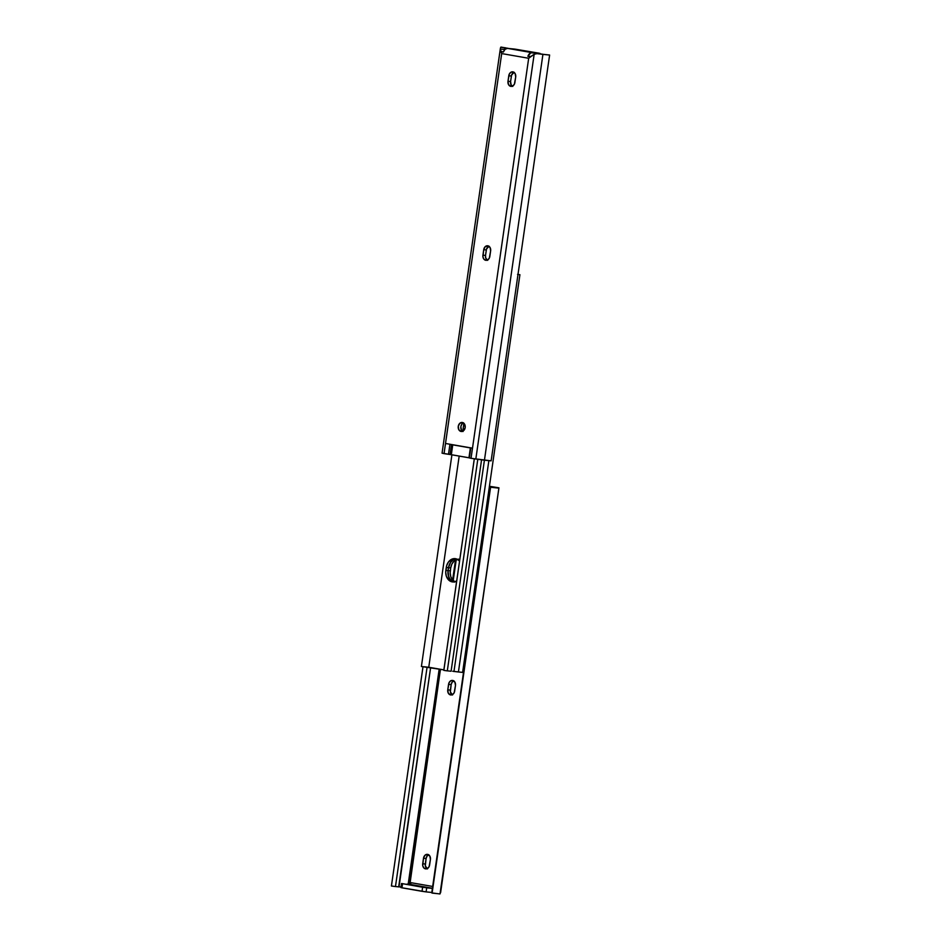 <?xml version="1.0" encoding="UTF-8"?>
<svg xmlns="http://www.w3.org/2000/svg" width="941" height="941" viewBox="0 0 941 941"><rect width="100%" height="100%" fill="white"/><g stroke="black" fill="none" stroke-linecap="round" stroke-linejoin="round"><path stroke-width="1.41" d="M513.962 72.292A4.54 3.505 -84.3 0 0 511.386 76.021L508.787 75.762A4.54 3.505 95.7 0 1 512.692 71.845A4.54 3.505 95.7 0 1 512.892 71.869L510.857 72.292L509.293 74.092L507.987 81.267L508.552 84.619L510.798 86.36L512.833 85.937L514.398 84.149L515.703 76.962L515.15 73.61L512.892 71.869A4.54 3.505 95.7 0 1 515.703 76.962L514.903 82.467A4.54 3.505 95.7 0 1 510.998 86.396A4.54 3.505 95.7 0 1 507.987 81.267L510.587 81.526L511.575 75.151L514.115 72.245M488.897 246.224A4.54 3.505 -84.3 0 0 486.321 249.953L483.721 249.694A4.54 3.505 95.7 0 1 487.638 245.777A4.54 3.505 95.7 0 1 487.826 245.801L485.191 246.695L483.721 249.694L482.945 256.964L483.921 259.198L485.732 260.292L487.767 259.869L489.332 258.081L490.637 250.894L490.085 247.542L487.826 245.801A4.54 3.505 95.7 0 1 490.637 250.894L489.838 256.399A4.54 3.505 95.7 0 1 485.932 260.316A4.54 3.505 95.7 0 1 482.933 255.199L485.521 255.458L486.509 249.083L489.049 246.177M461.066 431.472L463.701 430.578L465.172 427.579L464.619 424.226L462.36 422.485A4.54 3.505 95.7 0 1 465.195 427.449A4.54 3.505 95.7 0 1 461.266 431.496A4.54 3.505 95.7 0 1 461.066 431.472A4.54 3.505 95.7 0 1 458.243 426.496A4.54 3.505 95.7 0 1 462.172 422.462A4.54 3.505 95.7 0 1 462.36 422.485L459.737 423.379L458.267 426.379L458.82 429.731L461.066 431.472M530.301 56.578L527.877 56.342L530.301 56.578M500.318 48.932L442.058 453.174L444.046 453.621L501.694 53.578L528.677 58.271L471.029 458.314L475.828 459.043L534.159 54.296L530.83 56.46L527.877 56.342L530.806 52.802L540.075 53.414L507.47 48.367L505.105 49.273L503.341 52.073L500.671 51.202L500.389 48.426M501 47.074L509.199 48.544L500.741 47.226L500.494 47.944L501 47.074M505.046 47.673L504.776 49.602L505.046 47.673M536.935 53.637L549.615 55.025L536.935 53.637L534.159 54.296L536.935 53.637L542.922 54.378L484.439 460.208L475.828 459.043L534.159 54.296L528.677 58.271L472.5 448.175L445.516 443.47L501.694 53.578L500.306 49.038L504.599 49.473L504.964 47.862L504.447 50.308L504.599 49.473L500.306 49.038M537.993 53.708L542.922 54.378L484.439 460.208L491.131 460.867L549.615 55.025L542.922 54.378L549.579 55.048M542.334 54.143L540.734 54.096M470.865 448.01L452.75 444.834L451.327 454.691L468.947 457.761L470.371 447.904L451.492 444.646L452.209 444.634L451.492 444.646L450.069 454.503L469.465 457.879M512.739 86.419L511.139 84.878L510.587 81.526A4.54 3.505 -84.3 0 0 512.327 86.196M487.673 260.351L485.744 258.057L485.521 255.458A4.54 3.505 -84.3 0 0 487.262 260.128M463.007 431.531L461.408 429.99L460.855 426.638L461.796 424.238L463.595 422.862M442.07 453.174L450.069 454.503L448.492 454.291L449.939 444.246L448.492 454.291L444.046 453.621L445.516 443.47L472.5 448.175L471.029 458.314L491.096 460.831M470.829 447.881L469.383 457.926L471.029 458.314L469.383 457.938L470.841 447.787M529.548 56.625L527.877 56.342A5.858 3.717 -80.1 0 1 531.994 52.637L507.47 48.367A5.858 3.717 99.9 0 0 503.341 52.073L501.847 51.814M539.04 53.178L514.892 49.108L539.04 53.178M514.892 49.108L507.47 48.367L514.892 49.108M501.482 51.72L500.671 51.202L501.694 53.578L528.677 58.271L530.83 56.46L529.371 56.601M451.492 444.646L452.75 444.834L451.327 454.691L450.069 454.503L451.492 444.646M469.394 457.844L470.818 447.987M463.442 422.909A4.54 3.505 -84.3 0 0 460.831 426.885A4.54 3.505 -84.3 0 0 462.596 431.307M486.321 249.953L485.521 255.458L482.933 255.199L483.721 249.694L486.321 249.953M511.386 76.021L510.587 81.526L507.987 81.267L508.787 75.762L511.386 76.021M427.449 868.931L425.32 865.802L426.097 858.533L423.497 858.263A4.54 3.505 95.7 0 1 427.402 854.346A4.54 3.505 95.7 0 1 430.413 859.474L429.614 864.979A4.54 3.505 95.7 0 1 425.708 868.896A4.54 3.505 95.7 0 1 425.508 868.872L427.543 868.449L429.108 866.649L430.413 859.474L429.861 856.122L427.602 854.381L424.967 855.263L423.497 858.263L422.721 865.544L423.697 867.778L425.508 868.872A4.54 3.505 95.7 0 1 422.709 863.779L425.297 864.038A4.54 3.505 -84.3 0 0 427.038 868.708M452.515 694.999L450.374 691.87L451.162 684.601L448.563 684.342A4.54 3.505 95.7 0 1 452.468 680.414A4.54 3.505 95.7 0 1 455.479 685.542L454.679 691.047A4.54 3.505 95.7 0 1 450.774 694.964A4.54 3.505 95.7 0 1 450.574 694.94L452.609 694.517L454.174 692.717L455.479 685.542L454.915 682.19L452.668 680.449L450.633 680.872L449.069 682.66L447.763 689.847L448.316 693.199L450.574 694.94A4.54 3.505 95.7 0 1 447.763 689.847L450.363 690.106A4.54 3.505 -84.3 0 0 452.103 694.776M409.182 884.152L409.888 884.281L440.447 669.286L409.476 884.199L408.194 884.093L439.188 669.063L408.194 884.093L406.688 884.199L408.688 884.105M398.666 886.857L395.467 886.54L399.019 886.904L430.625 667.569L398.666 886.857L400.266 886.904L399.019 886.904M395.467 886.575L391.421 885.952L423.027 666.71L391.421 886.01L395.467 886.575L427.085 667.193L395.467 886.575M391.432 885.952L422.991 666.698M428.673 854.804A4.54 3.505 -84.3 0 0 426.097 858.533L427.038 856.134L428.825 854.746M453.738 680.872A4.54 3.505 -84.3 0 0 451.162 684.601L452.103 682.201L453.891 680.813M440.611 892.574L439.788 893.95L431.743 892.891L490.226 487.05L494.872 487.238L490.226 487.05L432.107 893.091L490.226 487.05L498.483 488.085L490.59 487.25L432.107 893.091L440 893.926L498.93 487.826L440 893.926L498.93 487.826L489.426 486.262L498.942 487.826L440.694 891.962M432.66 886.457L410.946 882.682L410.699 884.422L410.946 882.682L409.582 884.305L432.401 888.28L409.582 884.305A1.753 1.117 99.9 0 0 410.946 882.682L432.66 886.457M453.221 580.573L456.244 559.648L453.221 580.573M487.956 496.413L488.791 496.401L487.956 496.413M401.431 886.704L400.266 886.904L401.431 886.704M426.696 887.833L401.631 883.517L422.615 887.257L422.027 891.315L426.108 891.892L426.696 887.833L432.39 888.398L422.615 887.257L422.027 891.315L401.96 887.822L402.536 883.764L401.96 887.822L400.925 887.598L426.108 891.892L426.696 887.833M431.801 892.456L426.108 891.892L431.801 892.456M400.925 887.598L401.501 883.528M487.92 496.272L489.191 496.46M487.979 496.283L488.873 496.413M447.763 689.847L448.563 684.342L451.162 684.601L450.363 690.106L447.763 689.847M422.709 863.779L423.497 858.263L426.097 858.533L425.297 864.038L422.709 863.779M455.15 581.867L452.55 579.868L450.798 576.692L450.163 572.834L450.715 567.929L451.868 564.141L454.033 561.154L458.432 559.072M459.62 561.154L457.032 559.154L452.433 558.942L448.398 562.071L446.704 565.529L445.716 572.387L446.352 576.245L449.316 580.585L453.738 581.95A10.257 7.916 95.7 0 1 448.069 570.599L448.492 567.705A10.257 7.916 95.7 0 1 456.197 558.848L453.174 559.871L450.621 562.295L448.928 565.753L448.069 570.599L448.104 574.586L449.327 578.174L451.539 580.809L454.421 582.103L450.327 579.644L448.575 576.468L448.069 570.599L450.304 570.822A10.257 7.916 -84.3 0 0 454.903 581.75M453.55 671.392L458.42 671.98L488.85 460.749L458.42 671.98L462.596 672.415L452.703 671.251M517.55 274.384L519.914 274.69L462.596 672.415L519.914 274.69L517.997 274.431M457.279 559.272A10.257 7.916 -84.3 0 0 450.715 567.929L450.304 570.822L448.069 570.599L448.492 567.705L450.715 567.929L448.492 567.705L450.621 562.295L453.174 559.871L456.209 558.848A10.257 7.916 -84.3 0 0 448.492 567.705L446.269 567.482A10.257 7.916 95.7 0 1 455.091 558.636A10.257 7.916 95.7 0 1 455.538 558.695A10.257 7.916 95.7 0 1 459.549 561.071M443.87 669.874L428.755 667.251L459.184 456.056L428.755 667.251L421.403 666.487L443.87 669.874M456.679 580.985A10.257 7.916 95.7 0 1 452.633 581.938A10.257 7.916 95.7 0 1 445.846 570.375L448.069 570.599A10.257 7.916 -84.3 0 0 453.75 581.95L456.773 580.926M451.092 671.239L447.304 670.839L451.092 671.239L481.557 459.82L451.092 671.239M447.304 670.874L477.793 459.314L447.304 670.874L443.834 670.392L474.323 458.832L443.811 670.357L447.304 670.874M462.76 431.225L463.913 423.285L462.76 431.225M451.915 454.797L421.403 666.487L451.915 454.797M445.846 570.375L446.269 567.482L448.492 567.705L448.069 570.599L445.846 570.375M442.058 453.174L500.353 48.638M542.063 54.108L537.734 53.672M498.942 487.826L440.647 892.362M455.491 560.036L452.621 579.95M453.962 671.533L484.415 460.208M443.811 670.357L474.288 458.832"/></g></svg>
